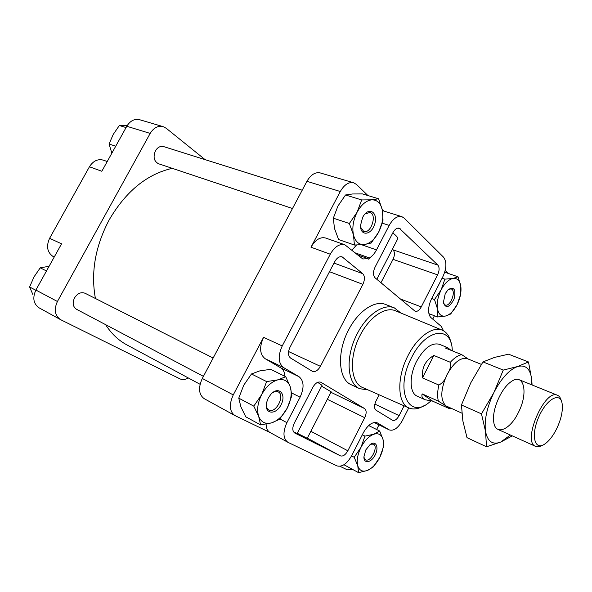 <?xml version="1.0" encoding="UTF-8"?>
<svg xmlns="http://www.w3.org/2000/svg" width="592" height="592" viewBox="0 0 592 592"><rect width="100%" height="100%" fill="white"/><g stroke="black" fill="none" stroke-linecap="round" stroke-linejoin="round"><path stroke-width="0.89" d="M359.699 388.707L351.271 384.756C338.409 379.583 336.596 352.373 348.555 330.025C358.16 311.029 374.943 299.892 385.621 304.48L394.294 307.855C383.69 303.282 366.914 314.552 357.25 333.703C345.232 356.229 346.912 383.579 359.699 388.707L367.995 389.891M375.084 277.833C372.975 275.428 372.945 271.898 375.01 267.251L392.955 232.597C394.886 229.193 396.988 227.728 399.267 228.201L437.873 265.105C439.582 267.362 439.493 270.618 437.599 274.866L421.26 306.9C419.336 310.334 417.301 311.792 415.155 311.288L375.084 277.833M294.816 433.041L294.742 433.004C292.33 431.154 292.174 427.883 294.261 423.206L312.85 387.301C315.344 383.068 317.993 381.381 320.783 382.225L364.598 408.561C366.611 410.323 366.655 413.371 364.724 417.7L347.844 450.786C345.462 454.908 342.99 456.602 340.437 455.862L294.668 432.967M361.779 244.799L376.505 249.883C374.566 253.554 372.22 256.232 369.475 257.934L368.794 259.244L368.091 258.637L362.822 258.97L344.847 244.77C339.527 243.512 334.672 246.664 330.269 254.22L282.229 345.95C277.789 355.984 278.225 363.185 283.546 367.565L299.034 376.697C304.007 380.856 304.369 387.679 300.1 397.188L286.898 422.644C282.724 432.005 283.035 438.539 287.823 442.261L336.929 465.889C342.043 467.273 346.956 463.869 351.67 455.677L363.429 432.604C367.98 424.73 372.59 421.482 377.267 422.858L389.314 429.933C393.761 431.191 398.113 428.06 402.368 420.549L408.769 407.888M376.505 249.883L389.203 225.397C393.051 218.626 397.239 215.703 401.768 216.62L404.151 218.085L443.512 257.15C446.864 261.708 446.664 268.191 442.912 276.597L431.568 298.871C429.585 302.875 428.593 306.819 428.608 310.704L428.608 310.8C428.712 314.026 429.54 316.335 431.102 317.719L441.388 326.488L443.512 330.795M404.084 405.816L399.119 415.628C396.995 419.373 394.82 420.934 392.6 420.313L376.009 410.197C374.063 408.465 374.04 405.439 375.95 401.117L379.161 394.82M290.583 358.049C287.971 355.829 287.771 352.247 289.976 347.289L334.783 261.568C336.989 257.772 339.431 256.195 342.102 256.839L362.733 273.674C364.916 276.124 364.961 279.683 362.881 284.345L320.398 366.337C317.934 370.54 315.277 372.213 312.421 371.362L290.583 358.049M354.948 252.791L369.475 257.934M356.51 245.021L351.937 250.224M357.331 254.819L368.091 258.637M354.423 245.036L338.594 239.531L334.473 228.438L333.326 218.182L337.906 206.083L345.521 194.983L352.558 193.976L362.482 193.91L378.554 198.764L371.776 199.83L361.682 199.941L357.102 212.202L349.361 223.487L353.468 234.883L354.423 245.036L364.435 244.54L371.199 243.001L378.658 232.123L383.017 220.261L382.365 210.086L378.554 198.764M260.621 424.923L245.769 416.812L240.877 406.793L238.761 398.142L243.689 385.296L251.467 373.966L259.71 370.91L270.633 369.327L285.751 376.727L277.766 379.864L266.622 381.588L261.686 394.598L253.783 406.127L258.689 416.391L260.621 424.923L271.654 422.851L279.594 419.277L287.209 408.177L291.893 395.604L290.324 386.976L285.751 376.727M188.256 377.925C185.311 379.731 182.61 380.079 180.153 378.961L60.473 319.599C54.812 315.543 53.791 309.505 57.424 301.491L150.176 133.415L126.792 126.266L101.824 171.266L89.436 166.766C93.166 160.898 97.813 158.693 103.363 160.158L107.233 161.512M54.175 257.113L52.94 256.417C47.182 252.214 46.072 246.176 49.61 238.295L89.436 166.766M49.61 238.295L61.553 243.823L35.89 290.05C32.345 297.865 33.404 303.792 39.072 307.825L60.473 319.599M126.792 126.266C130.218 120.775 134.495 118.585 139.623 119.717L163.103 126.629L166.211 128.272L205.121 159.648M150.176 133.415C153.661 127.776 157.968 125.511 163.103 126.629M292.5 208.51L158.449 163.718C153.957 161.224 152.951 156.924 155.43 150.827C157.642 147.245 160.365 145.824 163.607 146.579L302.209 190.217M203.419 376.349L76.449 309.239C72.883 306.737 72.231 302.971 74.503 297.924C77.515 293.351 81.045 291.797 85.1 293.269L213.142 358.027M200.074 384.289L126.814 344.855C118.385 340.319 111.311 333.577 105.583 324.638M95.416 298.486C90.672 272.527 95.268 246.309 109.202 219.832C125.918 191.32 146.934 174.152 172.235 168.328M367.943 195.56L356.51 184.475L353.616 182.758C348.688 181.766 344.248 184.689 340.304 191.512L310.985 247.212C315.336 239.797 320.198 236.726 325.556 238.006L344.847 244.77M204.521 398.83L204.181 398.653C198.72 394.561 198.098 387.827 202.301 378.458L306.93 181.315C310.8 174.699 315.24 171.902 320.235 172.923L353.616 182.758M284.9 376.312C284.671 372.272 283.287 369.452 280.741 367.854L265.09 358.671C259.703 354.29 259.2 347.171 263.566 337.314L233.255 394.908L202.301 378.458M448.114 273.386L445.191 270.463M383.956 211.085L382.217 209.405M376.623 429.503L378.984 424.856M432.73 319.11L434.424 315.765M352.595 469.412L347.289 469.826L340.023 466.311M233.255 394.908C228.934 404.565 229.452 411.433 234.824 415.51L270.218 432.611M382.476 210.626L401.768 216.62M270.359 432.678L270.085 432.537C267.547 431.05 266.215 428.253 266.097 424.138M46.487 270.966L40.234 267.828L34.003 276.908L29.6 286.957L32.989 294.801M35.786 290.243L29.6 286.957M48.788 266.341L40.234 267.828M127.058 125.319L119.355 125.504L113.227 134.436L109.061 144.019L111.77 152.869M126.074 127.569L119.355 125.504M115.721 146.224L109.061 144.019M238.761 398.142L253.783 406.127M251.467 373.966L266.622 381.588M261.686 394.598C257.661 402.752 256.662 410.019 258.689 416.391C261.153 422.303 265.475 424.457 271.654 422.851C277.863 420.72 283.05 415.828 287.209 408.177C291.072 400.377 292.108 393.31 290.324 386.976C288.134 380.967 283.953 378.591 277.766 379.864C271.447 381.744 266.082 386.657 261.686 394.598M268.25 398.09L266.629 402.434C263.81 414.045 275.65 415.732 281.045 404.802C286.794 394.072 278.588 385.429 270.773 394.405L268.25 398.09M345.521 194.983L361.682 199.941M333.326 218.182L349.361 223.487M442.106 278.181L444.881 279.15L441.144 289.858L434.491 299.552L437.495 308.869L437.599 316.972L445.613 316.017L450.682 314.012L457.12 304.621L460.709 294.217L460.798 286.069L458.001 276.79L452.947 278.462L444.881 279.15M444.703 272.209L458.001 276.79M428.934 313.664L437.599 316.972M431.738 298.531L434.491 299.552M351.567 455.884L354.194 457.268L357.76 465.741L358.56 472.638L367.306 470.499L373.219 466.962L379.768 457.409L383.594 446.472L383.024 439.493L379.687 431.02L373.767 434.247L364.953 436.134L360.957 447.404L354.194 457.268M362.311 434.794L364.953 436.134M344.618 465.097L358.56 472.638M368.661 425.544L379.687 431.02M357.102 212.202C353.217 220.076 352.011 227.639 353.468 234.883C355.333 241.736 358.989 244.955 364.435 244.54C369.941 243.578 374.677 239.434 378.658 232.123C382.388 224.59 383.623 217.242 382.365 210.086C380.745 203.189 377.215 199.77 371.776 199.83C366.189 200.51 361.298 204.632 357.102 212.202M362.644 217.323L360.521 225.441C360.188 236.393 371.184 235.424 374.603 224.464C378.384 213.601 370.052 206.327 363.806 215.407L362.644 217.323M441.144 289.858C437.851 296.659 436.637 302.993 437.495 308.869C438.672 314.389 441.373 316.772 445.613 316.017C449.92 314.796 453.753 311 457.12 304.621C460.295 298.072 461.523 291.893 460.798 286.069C459.784 280.497 457.165 277.959 452.947 278.462C448.595 279.483 444.659 283.279 441.144 289.858M445.236 293.639L443.341 302.653C445.857 308.832 449.432 307.648 454.057 299.101C456.173 289.621 454.234 286.432 448.24 289.532L445.236 293.639M360.957 447.404C357.568 454.412 356.502 460.524 357.76 465.741C359.359 470.566 362.541 472.15 367.306 470.499C372.116 468.405 376.268 464.039 379.768 457.409C383.039 450.667 384.127 444.696 383.024 439.493C381.603 434.587 378.517 432.841 373.767 434.247C368.89 436.163 364.62 440.552 360.957 447.404M365.775 449.964L363.91 456.913C363.754 464.195 371.406 462.729 375.202 454.915C379.206 447.219 375.898 440.108 370.178 444.481L365.775 449.964M363.917 457.32L365.501 459.74C370.592 462.855 378.836 446.472 373.367 444.133L370.511 444.244M443.386 302.963L445.132 304.976C450.379 307.337 456.684 290.487 451.126 288.911L448.477 289.325M360.587 227.187L363.71 231.428C370.895 234.299 377.467 214.356 369.948 212.432L364.901 214.03M266.274 404.662C266.348 407.266 267.207 409.035 268.835 409.96C275.783 414.126 285.573 395.101 278.166 391.867C276.471 391.075 274.547 391.393 272.387 392.836M293.521 431.82L297.125 433.522L322.033 385.318L317.645 382.336M297.251 433.27L307.233 438.28L331.172 391.845L321.604 386.154M376.83 279.298L397.558 239.198C398.438 238.117 396.84 236.038 392.77 232.952M392.385 249.217L393.066 249.846C394.871 252.081 394.864 255.241 393.036 259.34L380.952 282.754M400.888 313.035L394.294 307.855M451.23 343.76C449.913 336.811 446.953 332.297 442.328 330.218L395.597 310.837C385.562 306.19 369.438 316.912 360.18 335.279C348.681 356.85 350.397 383.009 362.763 387.582L409.042 408.006C413.741 409.908 419.055 408.939 424.982 405.098M442.328 330.218C432.915 325.815 417.293 336.989 407.992 355.659C396.462 377.592 397.402 403.774 409.042 408.006M452.34 350.856L452.214 349.191C451.03 325.104 425.559 328.871 411.573 357.59C394.413 389.802 408.65 420.468 429.592 402.057L430.835 401.036M450.986 350.309L447.641 347.63L439.345 344.285C431.664 342.391 424.079 348.074 416.583 361.342C409.005 375.809 409.472 393.177 417.16 396.137L425.115 399.741L432.611 401.139L449.409 408.643L445.909 405.86L461.849 413.164M447.641 347.63L445.317 348.015L461.767 354.667C458.075 355.341 454.264 357.886 450.334 362.289C451.111 366.3 449.994 370.422 446.99 374.662C440.485 389.506 440.122 399.903 445.909 405.86L438.383 401.169L422.155 393.88C421.363 396.507 422.348 398.46 425.115 399.741M450.334 362.289L433.84 355.459C425.374 360.395 421.585 367.876 422.481 377.896L438.872 385.044C437.399 391.371 437.236 396.744 438.383 401.169M481.363 364.383L467.377 358.708C460.62 357.087 453.827 362.408 446.99 374.662C445.413 379.524 442.705 382.987 438.872 385.044M468.287 359.078L461.767 354.667M561.26 400.673C560.58 397.854 559.314 396.055 557.472 395.271C544.692 388.322 521.752 441.935 535.605 446.383C537.44 447.167 539.615 446.842 542.124 445.384M556.739 428.601C561.26 418.929 563.051 410.574 562.111 403.529C560.269 391.305 546.283 399.097 538.579 417.419C530.647 435.638 534.665 451.141 544.781 444.03C549.139 440.988 553.128 435.845 556.739 428.601M433.84 355.459L422.481 377.896M422.155 393.88L432.611 401.139M486.52 446.775L467.007 437.651L462.855 420.927L461.442 404.98L470.803 382.78L482.983 361.904L494.557 357.405L508.543 354.186L528.493 361.964L517.586 366.537C509.179 369.704 501.276 378.377 493.891 392.555C486.957 407.148 484.167 420.046 485.499 431.25L486.52 446.775L500.751 442.061L511.688 436.215M532.09 384.97L531.69 379.376C530.343 368.764 525.644 364.487 517.586 366.537L503.267 370.081L493.891 392.555L481.481 413.882L485.499 431.25C487.497 441.536 492.581 445.14 500.751 442.061L510.4 435.031M531.86 384.874L531.69 379.376L528.493 361.964M518.459 412.365C528.752 392.659 523.883 371.524 510.578 382.092C501.002 388.789 491.922 410.012 493.691 421.556C495.075 436.282 510.134 430.118 518.459 412.365M481.481 413.882L461.442 404.98M503.267 370.081L482.983 361.904M57.424 301.491L35.89 290.05M340.304 191.512L306.93 181.315M263.566 337.314L282.229 345.95M310.985 247.212L330.269 254.22M54.212 257.039L52.94 256.417M382.24 223.162L389.203 225.397M389.314 429.933L374.166 422.488L389.04 429.785M376.963 422.718L377.563 423.014M265.09 358.671L283.546 367.565M280.741 367.854L299.034 376.697M291.678 392.962L300.1 397.188M279.89 418.929L286.898 422.644M320.531 382.121L321.027 382.358M330.943 392.289L364.598 408.561M327.317 399.319L364.724 417.7M310.844 431.287L347.844 450.786M307.307 438.147L340.437 455.862M374.84 404.077L399.119 415.628M397.942 228.098L400.392 228.889M393.066 249.846L437.873 265.105M393.036 259.34L437.599 274.866M400.229 298.93L421.26 306.9M340.955 256.639L343.108 257.424M334.006 263.055L362.733 273.674M329.485 271.698L362.881 284.345M288.563 351.53L320.398 366.337M234.824 415.51L204.181 398.653M270.085 432.537L287.823 442.261M449.483 408.628L450.941 408.258M498.094 429.489L535.605 446.383M519.362 379.805L557.472 395.271"/></g></svg>
